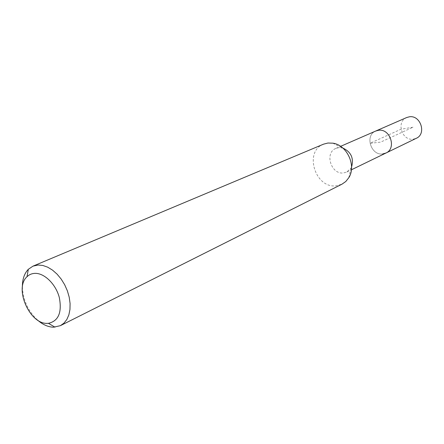 <?xml version="1.0" encoding="UTF-8"?>
<svg xmlns="http://www.w3.org/2000/svg" width="444" height="444" viewBox="0 0 444 444"><rect width="100%" height="100%" fill="white"/><g stroke="black" fill="none" stroke-linecap="round" stroke-linejoin="round"><path stroke-width="0.33" stroke-dasharray="2.22 1.67" d="M406.715 117.521C395.915 121.623 401.781 141.014 413.231 139.177L416.283 138.3M382.756 153.94C370.857 155.772 364.579 135.248 375.779 131.013C364.579 135.248 370.857 155.772 382.756 153.94L385.925 153.041M351.559 167.038L351.004 168.109L346.808 172.033L343.501 172.949C331.069 174.753 324.253 152.786 335.919 148.39L338.705 147.647L342.801 148.024M323.543 144.167C303.746 151.382 315.118 188.667 336.119 185.82L341.974 184.182M37.424 319.974C28.161 311.039 23.144 300.15 22.378 287.307M413.014 127.217L401.026 129.226L369.969 143.318L380.608 142.141L413.014 127.217M346.808 172.033L351.398 169.802M335.919 148.39L340.598 146.348M341.63 147.752L332.867 143.179M351.004 168.109L348.779 177.739"/><path stroke-width="0.67" d="M351.398 169.802L416.283 138.3C426.767 133.91 420.573 114.796 409.29 116.822L406.715 117.521L375.779 131.013L378.449 130.292C390.176 128.249 396.803 148.507 385.925 153.041L382.756 153.94M342.801 148.024C351.082 151.892 354.001 158.231 351.559 167.038M385.925 153.041C396.803 148.507 390.176 128.249 378.449 130.292L375.779 131.013L340.598 146.348M60.406 325.663L341.974 184.182L345.793 181.496L348.779 177.739C356.593 165.801 347.014 145.005 332.867 143.179L327.938 143.024L323.543 144.167L32.995 266.139L38.167 265.013L42.857 265.473L47.702 267.188L52.503 270.107L57.054 274.115L61.161 279.048L64.652 284.698L67.377 290.831L69.209 297.18L70.085 303.48L69.969 309.457L68.864 314.863L66.839 319.48L63.975 323.127L60.406 325.663L53.496 327.206C48.046 327.045 42.685 324.631 37.424 319.974M22.378 287.307C22.267 279.57 24.248 273.565 28.322 269.303L32.995 266.139M47.264 323.371C29.659 324.286 13.931 288.167 26.99 276.751C29.165 274.62 31.796 273.493 34.893 273.365C44.339 272.932 55.8 284.127 59.296 297.441C62.149 312.404 58.525 321.034 48.44 323.332L47.264 323.371M26.99 276.751L28.322 269.303M48.44 323.332L54.967 327.161"/></g></svg>
